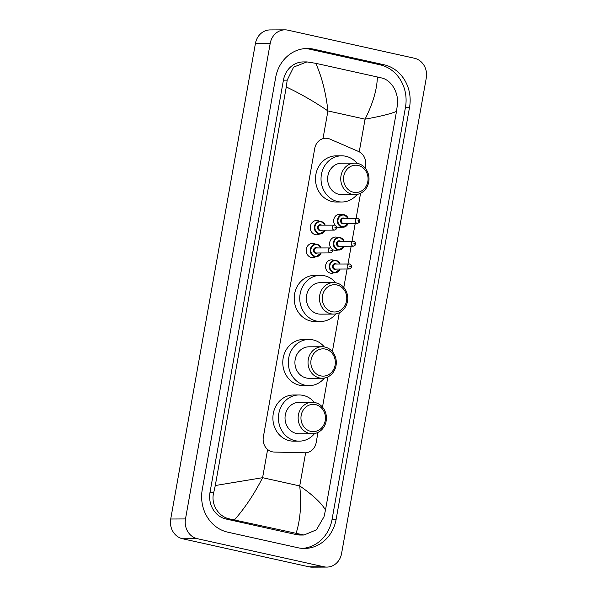 <?xml version="1.0" encoding="UTF-8"?>
<svg xmlns="http://www.w3.org/2000/svg" width="597" height="597" viewBox="0 0 597 597"><rect width="100%" height="100%" fill="white"/><g stroke="black" fill="none" stroke-linecap="round" stroke-linejoin="round"><path stroke-width="0.9" d="M333.701 272.836A6.716 6.03 -90.3 0 1 331.604 273.269A6.716 6.03 -90.3 0 1 330.402 273.135A6.716 6.03 -90.3 0 1 325.566 265.904A6.716 6.03 -90.3 0 1 331.544 259.829A6.716 6.03 -90.3 0 1 332.745 259.964A6.716 6.03 -90.3 0 1 333.648 260.24M330.954 247.964A6.716 6.03 -90.3 0 1 330.186 240.86A6.716 6.03 -90.3 0 1 335.611 237.016A6.716 6.03 -90.3 0 1 336.812 237.151A6.716 6.03 -90.3 0 1 337.708 237.427M337.768 250.024A6.716 6.03 -90.3 0 1 335.671 250.456A6.716 6.03 -90.3 0 1 334.462 250.322A6.716 6.03 -90.3 0 1 332.671 249.583M335.014 225.151A6.716 6.03 -90.3 0 1 334.245 218.047A6.716 6.03 -90.3 0 1 339.671 214.211A6.716 6.03 -90.3 0 1 340.872 214.338A6.716 6.03 -90.3 0 1 341.775 214.621M341.827 227.218A6.716 6.03 -90.3 0 1 339.73 227.644A6.716 6.03 -90.3 0 1 338.529 227.517A6.716 6.03 -90.3 0 1 336.738 226.77M315.664 256.77A7.149 6.418 -90.3 0 1 312.634 257.628A7.149 6.418 -90.3 0 1 311.35 257.494A7.149 6.418 -90.3 0 1 306.209 249.792A7.149 6.418 -90.3 0 1 312.567 243.337A7.149 6.418 -90.3 0 1 313.85 243.472A7.149 6.418 -90.3 0 1 315.604 244.173M319.723 233.957A7.149 6.418 -90.3 0 1 316.694 234.815A7.149 6.418 -90.3 0 1 315.417 234.681A7.149 6.418 -90.3 0 1 310.276 226.979A7.149 6.418 -90.3 0 1 316.634 220.524A7.149 6.418 -90.3 0 1 317.91 220.659A7.149 6.418 -90.3 0 1 319.671 221.36M365.088 167.973L365.498 165.667A12.597 11.313 89.7 0 0 358.498 151.466L329.947 139.094A12.597 11.313 89.7 0 0 328.051 138.474A12.597 11.313 89.7 0 0 325.798 138.235A12.597 11.313 89.7 0 0 314.753 148.369L263.344 436.997A12.597 11.313 89.7 0 0 274.202 452.048L304.821 452.81A12.597 11.313 89.7 0 0 305.119 452.81A12.597 11.313 89.7 0 0 316.156 442.675L317.985 432.415M322.492 407.117L327.872 376.908M332.38 351.618L339.297 312.753M343.805 287.463L347.096 269.001M347.991 263.956L351.155 246.188M352.058 241.143L355.222 223.375M356.118 218.338L360.581 193.264M326.85 567.083L312.074 567.15A16.791 15.082 -90.3 0 1 309.067 566.829L182.578 538.763A16.791 15.082 -90.3 0 1 170.72 519.009L255.434 43.424A16.791 15.082 -90.3 0 1 270.15 29.917L284.926 29.85A16.791 15.082 -90.3 0 1 287.933 30.171L414.422 58.237A16.791 15.082 -90.3 0 1 426.28 77.991L341.566 553.576A16.791 15.082 -90.3 0 1 326.85 567.083A16.791 15.082 -90.3 0 1 323.843 566.762L197.353 538.695A16.791 15.082 -90.3 0 1 185.495 518.942L270.21 43.365A16.791 15.082 -90.3 0 1 284.926 29.85M384.043 64.767L313.768 49.178A36.111 32.425 89.7 0 0 307.306 48.476A36.111 32.425 89.7 0 0 275.657 77.528L202.241 489.697A36.111 32.425 89.7 0 0 227.733 532.166L298.007 547.762A36.111 32.425 89.7 0 0 304.477 548.456A36.111 32.425 89.7 0 0 336.118 519.405L409.542 107.236A36.111 32.425 89.7 0 0 384.043 64.767L379.976 64.789L309.709 49.193A36.111 32.425 89.7 0 0 305.268 48.558M302.44 548.397A36.111 32.425 89.7 0 0 332.059 519.427L405.475 107.259A36.111 32.425 89.7 0 0 379.976 64.789M377.349 76.983L381.528 77.946C391.468 79.946 398.871 92.841 397.408 104.609L396.498 111.4C390.729 113.848 380.252 116.437 365.065 119.169C373.013 103.281 377.103 89.214 377.349 76.983L315.768 63.319C321.85 76.886 325.902 92.759 327.932 110.93C314.679 101.886 300.791 93.893 286.284 86.946L287.194 80.155L293.62 67.103L306.925 61.916L303.298 61.931A22.671 20.358 89.7 0 0 283.426 80.17L210.01 492.338A22.671 20.358 89.7 0 0 226.017 519.009L296.291 534.599A22.671 20.358 89.7 0 0 300.351 535.039L303.977 535.024L229.92 518.994C218.517 516.995 210.405 504.099 213.778 492.324L215.286 485.533L262.598 477.69C254.531 493.585 245.143 507.674 234.427 519.957M396.498 111.4L325.492 509.995L323.992 516.778L316.417 529.837L303.977 535.024M286.284 86.946L215.286 485.533M306.925 61.916L315.768 63.319M296.008 533.621C300.381 520.002 301.619 504.107 299.731 485.936C312.828 494.98 321.417 502.995 325.492 509.995M353.417 192.234A13.649 12.253 -90.3 0 1 343.782 176.182A13.649 12.253 -90.3 0 1 358.185 165.466A13.649 12.253 -90.3 0 1 367.827 181.518A13.649 12.253 -90.3 0 1 353.417 192.234M352.126 194.294A15.746 14.141 -90.3 0 1 340.805 177.339A15.746 14.141 -90.3 0 1 354.812 163.108A15.746 14.141 -90.3 0 1 357.633 163.414A15.746 14.141 -90.3 0 1 368.953 180.369A15.746 14.141 -90.3 0 1 354.946 194.6A15.746 14.141 -90.3 0 1 352.126 194.294M354.812 163.108L341.693 163.168A15.746 14.141 89.7 0 0 327.693 177.399A15.746 14.141 89.7 0 0 339.014 194.353A15.746 14.141 89.7 0 0 341.835 194.652L354.946 194.6M357.163 194.391A23.089 20.738 -90.3 0 1 341.865 202.002A23.089 20.738 -90.3 0 1 337.73 201.555A23.089 20.738 -90.3 0 1 321.119 176.69A23.089 20.738 -90.3 0 1 341.663 155.817A23.089 20.738 -90.3 0 1 345.797 156.265A23.089 20.738 -90.3 0 1 357.028 163.294M341.865 202.002L336.327 202.025A23.089 20.738 -90.3 0 1 332.193 201.585A23.089 20.738 -90.3 0 1 315.582 176.712A23.089 20.738 -90.3 0 1 336.118 155.847L341.663 155.817M332.133 311.724A13.649 12.253 -90.3 0 1 322.499 295.672A13.649 12.253 -90.3 0 1 336.902 284.956A13.649 12.253 -90.3 0 1 346.536 301.007A13.649 12.253 -90.3 0 1 332.133 311.724M330.842 313.783A15.746 14.141 -90.3 0 1 319.522 296.828A15.746 14.141 -90.3 0 1 333.522 282.597A15.746 14.141 -90.3 0 1 336.342 282.903A15.746 14.141 -90.3 0 1 347.67 299.858A15.746 14.141 -90.3 0 1 333.663 314.089A15.746 14.141 -90.3 0 1 330.842 313.783M333.522 282.597L320.41 282.657A15.746 14.141 89.7 0 0 306.403 296.888A15.746 14.141 89.7 0 0 317.731 313.843A15.746 14.141 89.7 0 0 320.552 314.149L333.663 314.089M335.88 313.888A23.089 20.738 -90.3 0 1 320.582 321.492A23.089 20.738 -90.3 0 1 316.447 321.052A23.089 20.738 -90.3 0 1 299.836 296.179A23.089 20.738 -90.3 0 1 320.38 275.314A23.089 20.738 -90.3 0 1 324.514 275.754A23.089 20.738 -90.3 0 1 335.745 282.784M320.582 321.492L315.044 321.522A23.089 20.738 -90.3 0 1 310.903 321.074A23.089 20.738 -90.3 0 1 294.299 296.202A23.089 20.738 -90.3 0 1 314.835 275.336L320.38 275.314M320.708 375.871A13.649 12.253 -90.3 0 1 311.074 359.827A13.649 12.253 -90.3 0 1 325.477 349.111A13.649 12.253 -90.3 0 1 335.111 365.163A13.649 12.253 -90.3 0 1 320.708 375.871M319.417 377.938A15.746 14.141 -90.3 0 1 308.089 360.984A15.746 14.141 -90.3 0 1 322.096 346.753A15.746 14.141 -90.3 0 1 324.917 347.058A15.746 14.141 -90.3 0 1 336.245 364.013A15.746 14.141 -90.3 0 1 322.238 378.244A15.746 14.141 -90.3 0 1 319.417 377.938M322.096 346.753L308.985 346.812A15.746 14.141 89.7 0 0 294.978 361.036A15.746 14.141 89.7 0 0 306.306 377.998A15.746 14.141 89.7 0 0 309.127 378.297L322.238 378.244M324.455 378.035A23.089 20.738 -90.3 0 1 309.156 385.647A23.089 20.738 -90.3 0 1 305.022 385.199A23.089 20.738 -90.3 0 1 288.411 360.334A23.089 20.738 -90.3 0 1 308.947 339.462A23.089 20.738 -90.3 0 1 313.089 339.909A23.089 20.738 -90.3 0 1 324.313 346.939M309.156 385.647L303.612 385.669A23.089 20.738 -90.3 0 1 299.478 385.229A23.089 20.738 -90.3 0 1 282.866 360.357A23.089 20.738 -90.3 0 1 303.41 339.484L308.947 339.462M310.821 431.377A13.649 12.253 -90.3 0 1 301.187 415.333A13.649 12.253 -90.3 0 1 315.589 404.617A13.649 12.253 -90.3 0 1 325.223 420.661A13.649 12.253 -90.3 0 1 310.821 431.377M309.53 433.444A15.746 14.141 -90.3 0 1 298.209 416.49A15.746 14.141 -90.3 0 1 312.209 402.259A15.746 14.141 -90.3 0 1 315.029 402.557A15.746 14.141 -90.3 0 1 326.358 419.519A15.746 14.141 -90.3 0 1 312.35 433.743A15.746 14.141 -90.3 0 1 309.53 433.444M312.209 402.259L299.097 402.318A15.746 14.141 89.7 0 0 285.09 416.542A15.746 14.141 89.7 0 0 296.418 433.497A15.746 14.141 89.7 0 0 299.239 433.803L312.35 433.743M314.567 433.541A23.089 20.738 -90.3 0 1 299.269 441.153A23.089 20.738 -90.3 0 1 295.134 440.705A23.089 20.738 -90.3 0 1 278.523 415.84A23.089 20.738 -90.3 0 1 299.067 394.968A23.089 20.738 -90.3 0 1 303.201 395.415A23.089 20.738 -90.3 0 1 314.425 402.438M299.269 441.153L293.724 441.176A23.089 20.738 -90.3 0 1 289.59 440.728A23.089 20.738 -90.3 0 1 272.986 415.863A23.089 20.738 -90.3 0 1 293.523 394.99L299.067 394.968M359.245 151.825L365.065 119.169L327.932 110.93L322.992 138.638M305.634 452.795L299.731 485.936L262.598 477.69L267.62 449.504M185.495 518.942L170.72 519.009M197.353 538.695L182.578 538.763M323.843 566.762L309.067 566.829M270.21 43.365L255.434 43.424M309.709 49.193L313.768 49.178M405.475 107.259L409.542 107.236M332.059 519.427L336.118 519.405M296.291 534.599L300.187 534.584M226.017 519.009L229.92 518.994M210.01 492.338L213.778 492.324M283.426 80.17L287.194 80.155M325.201 225.114L321.104 221.48A6.298 5.657 -90.3 0 1 325.156 225.114M325.178 230.151A6.298 5.657 -90.3 0 1 320.014 233.957A6.298 5.657 -90.3 0 1 318.888 233.83A6.298 5.657 -90.3 0 1 314.358 227.047A6.298 5.657 -90.3 0 1 319.962 221.36A6.298 5.657 -90.3 0 1 321.089 221.48M324.932 225.114A5.88 5.276 89.7 0 0 321.201 221.89A5.88 5.276 89.7 0 0 314.992 226.509A5.88 5.276 89.7 0 0 319.149 233.42A5.88 5.276 89.7 0 0 324.955 230.151M321.544 230.166A2.94 2.642 -90.3 0 1 317.582 227.084A2.94 2.642 -90.3 0 1 321.522 225.129M334.41 230.114C337.402 228.972 337.574 227.308 334.924 225.129L320.343 225.136A2.522 2.261 89.7 0 0 320.365 230.173L334.41 230.114A2.522 2.261 -90.3 0 1 334.387 225.076A2.522 2.261 -90.3 0 1 334.835 225.121M335.245 228.002A0.418 0.381 89.7 0 0 335.395 227.173A0.418 0.381 89.7 0 0 334.947 227.509A0.418 0.381 89.7 0 0 335.245 228.002M321.119 252.964A6.298 5.657 -90.3 0 1 315.955 256.762A6.298 5.657 -90.3 0 1 314.82 256.643A6.298 5.657 -90.3 0 1 310.291 249.859A6.298 5.657 -90.3 0 1 315.895 244.173A6.298 5.657 -90.3 0 1 317.022 244.292A6.298 5.657 -90.3 0 1 321.096 247.927M320.865 247.927A5.88 5.276 89.7 0 0 317.134 244.703A5.88 5.276 89.7 0 0 310.933 249.315A5.88 5.276 89.7 0 0 315.082 256.232A5.88 5.276 89.7 0 0 320.887 252.964M317.477 252.979A2.94 2.642 -90.3 0 1 313.522 249.889A2.94 2.642 -90.3 0 1 317.455 247.942M330.342 252.919C333.335 251.785 333.507 250.121 330.857 247.942L316.283 247.949A2.522 2.261 89.7 0 0 316.306 252.986L330.342 252.919A2.522 2.261 -90.3 0 1 330.32 247.882A2.522 2.261 -90.3 0 1 330.768 247.934M331.178 250.815A0.418 0.381 89.7 0 0 331.626 250.479A0.418 0.381 89.7 0 0 330.887 250.315A0.418 0.381 89.7 0 0 331.178 250.815M348.223 223.405A6.298 5.657 -90.3 0 1 343.051 227.211A6.298 5.657 -90.3 0 1 341.924 227.091A6.298 5.657 -90.3 0 1 337.395 220.308A6.298 5.657 -90.3 0 1 342.999 214.614A6.298 5.657 -90.3 0 1 344.126 214.733L342.999 214.614M347.969 218.368A5.88 5.276 89.7 0 0 344.238 215.144A5.88 5.276 89.7 0 0 338.036 219.763A5.88 5.276 89.7 0 0 342.185 226.673A5.88 5.276 89.7 0 0 347.991 223.412M344.581 223.427A2.94 2.642 -90.3 0 1 340.618 220.338A2.94 2.642 -90.3 0 1 344.559 218.383M357.446 223.368C360.439 222.226 360.61 220.569 357.961 218.39L343.387 218.39A2.522 2.261 89.7 0 0 343.409 223.427L357.446 223.368A2.522 2.261 -90.3 0 1 357.424 218.33A2.522 2.261 -90.3 0 1 357.872 218.375M358.431 220.435A0.418 0.381 89.7 0 0 357.984 220.763A0.418 0.381 89.7 0 0 358.282 221.256A0.418 0.381 89.7 0 0 358.73 220.927A0.418 0.381 89.7 0 0 358.431 220.435M344.163 214.741A6.298 5.657 -90.3 0 1 348.2 218.368M344.156 246.218A6.298 5.657 -90.3 0 1 338.992 250.024A6.298 5.657 -90.3 0 1 337.865 249.897A6.298 5.657 -90.3 0 1 333.335 243.113A6.298 5.657 -90.3 0 1 338.932 237.427A6.298 5.657 -90.3 0 1 340.066 237.546A6.298 5.657 -90.3 0 1 344.133 241.181M343.902 241.181A5.88 5.276 89.7 0 0 340.171 237.957A5.88 5.276 89.7 0 0 333.969 242.576A5.88 5.276 89.7 0 0 338.118 249.486A5.88 5.276 89.7 0 0 343.924 246.218M340.521 246.233A2.94 2.642 -90.3 0 1 336.559 243.151A2.94 2.642 -90.3 0 1 340.499 241.195M353.379 246.18C356.372 245.039 356.543 243.375 353.902 241.195L339.32 241.203A2.522 2.261 89.7 0 0 339.342 246.24L353.379 246.18A2.522 2.261 -90.3 0 1 353.357 241.143A2.522 2.261 -90.3 0 1 353.812 241.188M354.364 243.24A0.418 0.381 89.7 0 0 353.924 243.576A0.418 0.381 89.7 0 0 354.663 243.74A0.418 0.381 89.7 0 0 354.364 243.24M340.096 269.031A6.298 5.657 -90.3 0 1 334.924 272.829A6.298 5.657 -90.3 0 1 333.798 272.71A6.298 5.657 -90.3 0 1 329.268 265.926A6.298 5.657 -90.3 0 1 334.872 260.24A6.298 5.657 -90.3 0 1 335.999 260.359L334.872 260.24M339.842 263.993A5.88 5.276 89.7 0 0 336.111 260.77A5.88 5.276 89.7 0 0 329.91 265.381A5.88 5.276 89.7 0 0 334.059 272.299A5.88 5.276 89.7 0 0 339.865 269.031M336.454 269.046A2.94 2.642 -90.3 0 1 332.492 265.956A2.94 2.642 -90.3 0 1 336.432 264.008M349.32 268.986C352.312 267.852 352.484 266.187 349.835 264.008L335.26 264.016A2.522 2.261 89.7 0 0 335.283 269.053L349.32 268.986A2.522 2.261 -90.3 0 1 349.297 263.949A2.522 2.261 -90.3 0 1 349.745 264.001M350.305 266.053A0.418 0.381 89.7 0 0 349.857 266.381A0.418 0.381 89.7 0 0 350.155 266.881A0.418 0.381 89.7 0 0 350.603 266.546A0.418 0.381 89.7 0 0 350.305 266.053M336.036 260.367A6.298 5.657 -90.3 0 1 340.074 263.993M320.014 233.957L325.223 230.151M321.104 221.48L319.962 221.36M315.955 256.762L321.156 252.964M321.134 247.927L317.044 244.292L315.895 244.173M343.051 227.211L348.26 223.405M348.238 218.368L344.141 214.733M338.932 237.427L340.081 237.546L344.178 241.181M338.992 250.024L344.2 246.218M334.924 272.829L340.133 269.031M340.111 263.993L336.014 260.359"/></g></svg>
